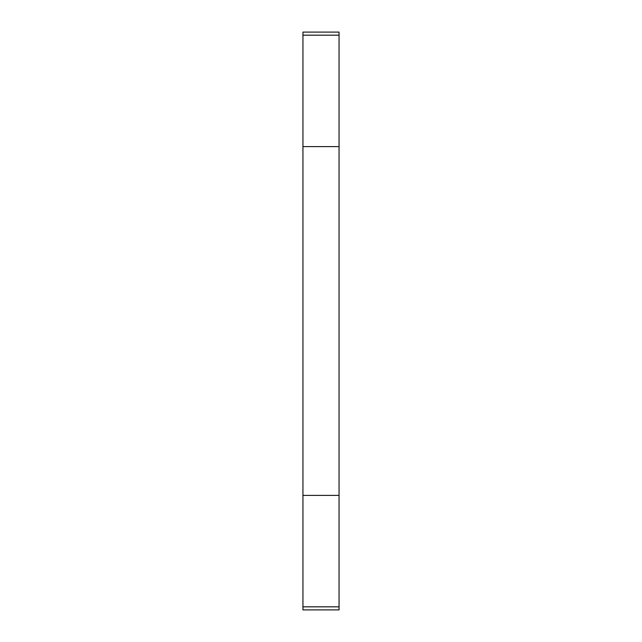 <?xml version="1.0" encoding="UTF-8"?>
<svg xmlns="http://www.w3.org/2000/svg" width="642" height="642" viewBox="0 0 642 642"><rect width="100%" height="100%" fill="white"/><g stroke="black" fill="none" stroke-linecap="round" stroke-linejoin="round"><path stroke-width="0.96" d="M302.944 32.1L302.944 609.9L339.056 609.9L339.056 32.1L302.944 32.1L339.056 32.1M302.944 609.9L339.056 609.9M302.944 606.826L339.056 606.826M302.944 495.407L339.056 495.407M302.944 146.593L339.056 146.593M302.944 35.174L339.056 35.174"/></g></svg>
